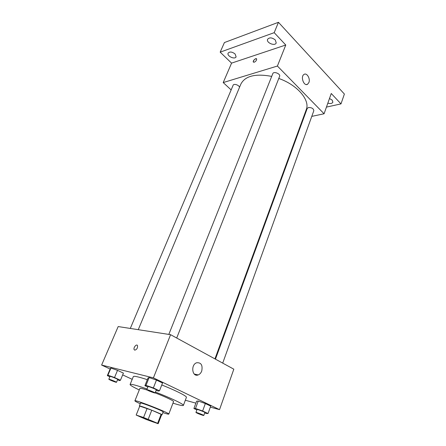 <?xml version="1.0" encoding="UTF-8"?>
<svg xmlns="http://www.w3.org/2000/svg" width="446" height="446" viewBox="0 0 446 446"><rect width="100%" height="100%" fill="white"/><g stroke="black" fill="none" stroke-linecap="round" stroke-linejoin="round"><path stroke-width="0.67" d="M153.82 422.206C149.232 420.69 138.204 416.202 138.65 416.029C138.355 415.427 156.329 422.473 155.704 422.713L153.82 422.206M157.65 423.315L143.556 417.489L136.175 415.053L146.182 419.457L158.118 423.7L157.65 423.315L161.118 414.317L151.763 410.203L148.206 419.285M136.175 415.053L139.76 406.116L136.203 415.036M151.763 410.203L139.76 406.116M161.118 414.317L161.63 414.73L158.185 423.678M161.575 414.875L161.993 414.869C162.924 414.356 139.029 404.996 139.364 406.005L139.67 406.295M139.364 406.005L140.54 403.056C140.234 401.98 164.089 411.323 163.13 411.909L161.993 414.869M147.135 408.425L143.556 417.489M162.857 412.617C166.587 413.855 168.56 414.351 168.789 414.105C170.283 413.264 134.374 399.187 134.898 400.826C134.898 401.16 136.688 402.136 140.261 403.758M168.789 414.105L173.555 401.595C174.13 400.971 164.964 396.617 155.124 392.893M147.264 390.088C142.653 388.589 140.195 388.031 139.899 388.41L134.898 400.826M172.964 403.145C179.431 405.208 182.916 405.955 183.401 405.397C184.287 404.45 170.751 397.943 155.442 392.079M147.063 388.979C136.526 385.299 130.868 383.811 130.093 384.502C130.07 385.249 133.131 387.061 139.28 389.943M130.093 384.502L133.337 376.569C133.962 375.8 138.617 376.837 147.319 379.68M161.77 384.97C175.875 390.529 187.214 396.299 186.411 397.369L183.401 405.397M117.527 379.836L119.718 380.611L120.437 380.254L123.408 373.107L117.532 370.353L110.948 368.062L110.335 368.552L107.335 375.616L109.867 376.775M156.139 390.317L158.23 391.053L159.49 390.802L162.534 383.008L156.457 380.092L149.131 377.561L148 377.974L144.917 385.673L147.838 387.033M210.339 407.12L219.532 409.645L153.413 377.873L101.616 365.062L110.129 369.032M122.672 374.885L132.206 379.334M185.33 400.246L195.883 403.145M204.714 412.94L206.297 413.503L208.042 413.526L210.707 406.111L205.338 403.535L198.236 401.049L196.608 401.171L193.91 408.503L196.881 409.891M219.532 409.645L233.827 369.182L170.589 334.684L118.184 326.567L101.616 365.062M170.589 334.684L153.413 377.873M201.726 371.044C200.962 372.984 199.791 374.283 198.225 374.924C192.193 377.506 190.481 364.811 196.597 362.765C201.135 362.375 202.846 365.135 201.726 371.044M134.781 350.155L134.174 349.675C133.075 347.824 136.571 343.52 137.507 345.572C137.747 348.008 136.838 349.536 134.781 350.155L134.174 349.675C133.075 347.824 136.571 343.52 137.507 345.572M138.254 329.678L240.885 84.049C245.155 75.931 255.43 73.378 271.703 76.389M278.778 78.468C297.454 84.913 310.316 100.278 306.251 109.666L214.939 358.879M222.705 363.111L313.828 110.708C313.544 108.562 311.765 107.497 308.481 107.514L307.233 108.423L215.451 359.158M130.299 328.446L233.135 85.231C233.754 83.285 239.329 85.153 239.502 87.366M168.822 334.411L272.807 73.623C273.649 71.014 280.79 73.863 279.614 76.338L176.705 338.023M311.782 116.378L324.086 113.769L277.406 66.041L223.206 82.571L231.151 89.919M303.118 118.212L303.693 118.095M326.439 107.107L340.995 103.885L344.384 94.039L278.449 22.3L224.416 42.554L220.173 52.154L231.574 63.126L223.206 82.571M340.995 103.885L331.25 93.493L324.086 113.769M278.449 22.3L274.201 32.669L220.173 52.154M277.406 66.041L285.774 45.007L274.201 32.669M308.9 82.504L307.634 84.205C304.005 86.808 300.186 76.595 304.01 74.432C306.77 72.391 310.533 78.663 308.9 82.504M285.774 45.007L231.574 63.126M254.231 62.239L253.278 61.977C252.67 60.689 256.205 57.551 256.656 58.983C256.662 60.294 255.853 61.381 254.231 62.239M253.395 62.156L253.278 61.977C253.69 59.876 254.783 58.816 256.539 58.805M235.075 53.96L236.101 56.809C234.992 59.909 226.635 56.068 228.129 53.141C229.729 51.441 232.048 51.714 235.075 53.96M275.293 39.962L276.213 42.933C274.998 46.507 265.972 42.699 267.6 39.298C269.451 37.235 272.015 37.453 275.293 39.962M329.477 98.51L332.175 100.099L332.872 102.206C332.097 103.556 330.419 103.868 327.843 103.138M208.042 413.526L202.635 410.995L195.51 408.469L193.91 408.503M195.939 412.455L197.026 409.489C196.97 409.015 205.21 412.193 204.865 412.517L203.794 415.488L202.729 415.293C199.211 414.128 196.948 413.18 195.939 412.455C195.872 412.004 204.129 415.187 203.794 415.488M210.707 406.111L205.338 403.535L198.236 401.049L195.51 408.469M198.236 401.049L196.608 401.171M205.338 403.535L202.635 410.995M159.49 390.802L153.363 387.931L146.015 385.35L144.917 385.673M146.773 389.704L148.016 386.593C147.983 386.063 156.708 389.492 156.317 389.854L155.091 392.971L154.177 392.842C150.43 391.61 147.966 390.568 146.773 389.704C146.728 389.202 155.47 392.636 155.091 392.971M162.534 383.008L156.457 380.092L149.131 377.561L146.015 385.35M149.131 377.561L148 377.974M156.457 380.092L153.363 387.931M120.437 380.254L114.516 377.539L107.915 375.203L107.335 375.616M108.818 379.256L110.023 376.396C109.989 375.945 118.045 379.15 117.688 379.451L116.495 382.306L115.787 382.205C112.342 381.062 110.017 380.076 108.818 379.256C108.774 378.821 116.841 382.032 116.495 382.306M123.408 373.107L117.532 370.353L110.948 368.062L107.915 375.203M110.948 368.062L110.335 368.552M117.532 370.353L114.516 377.539M194.222 374.038L198.225 374.924M306.374 84.534L307.634 84.205"/></g></svg>
